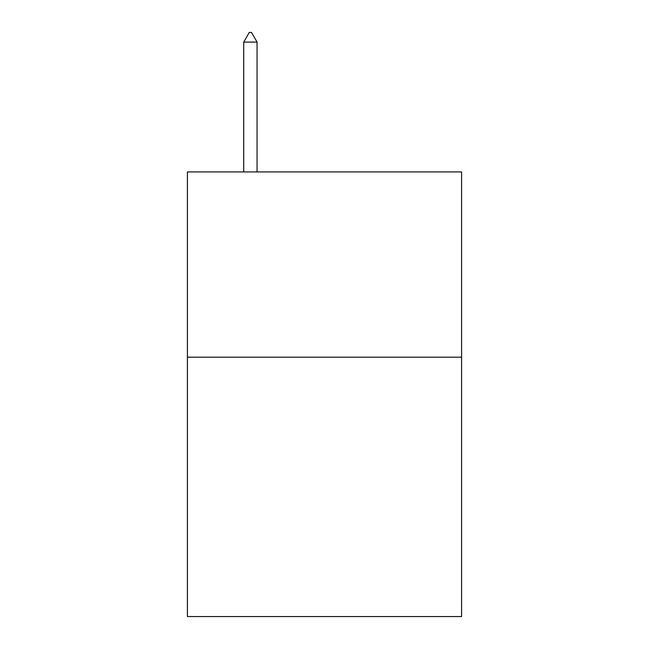 <?xml version="1.0" encoding="UTF-8"?>
<svg xmlns="http://www.w3.org/2000/svg" width="649" height="649" viewBox="0 0 649 649"><rect width="100%" height="100%" fill="white"/><g stroke="black" fill="none" stroke-linecap="round" stroke-linejoin="round"><path stroke-width="0.97" d="M461.593 357.177L461.593 616.55L187.407 616.55L187.407 171.92L461.593 171.92L461.593 357.177L187.407 357.177M257.061 42.088L251.504 32.45L249.281 32.45L243.724 42.088L257.061 42.088L257.061 171.92M243.724 42.088L243.724 171.92"/></g></svg>
